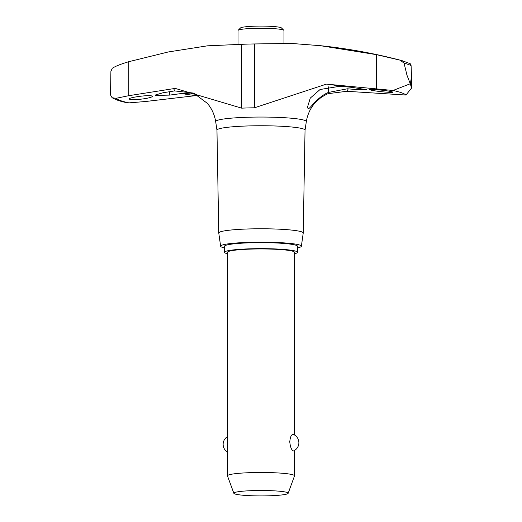 <?xml version="1.0" encoding="UTF-8"?>
<svg xmlns="http://www.w3.org/2000/svg" width="522" height="522" viewBox="0 0 522 522"><rect width="100%" height="100%" fill="white"/><g stroke="black" fill="none" stroke-linecap="round" stroke-linejoin="round"><path stroke-width="0.78" d="M198.106 95.356L145.357 101.522L128.967 102.873A145.899 14.564 0 0 1 120.628 100.648A145.899 14.564 0 0 1 116.028 98.312L128.803 95.689L175.203 88.401L241.693 108.158A47.887 4.776 0 0 1 247.943 107.93A47.887 4.776 0 0 1 254.449 107.793L326.42 84.12L393.033 90.482L410.279 83.755A155.204 15.49 0 0 1 410.325 83.774A155.204 15.49 0 0 1 410.377 83.788L411.486 88.153L405.972 95.037L346.797 91.298L328.586 93.601C328.018 93.458 325.421 94.815 320.808 97.66L315.353 102.547C310.544 107.871 307.536 114.24 306.323 121.639A45.329 4.522 0 0 0 304.613 120.341A45.329 4.522 0 0 0 248.642 117.222A45.329 4.522 0 0 0 215.677 121.639C214.542 114.631 211.762 108.524 207.332 103.323L207.658 103.715M409.79 63.567L411.101 65.622L411.486 76.708L410.377 83.788M392.224 91.865C396.929 93.405 373.563 91.272 370.105 89.823C368.871 89.269 371.175 89.229 377.028 89.712C384.283 90.371 389.353 91.089 392.224 91.865L392.655 92.126M370.105 89.823L369.674 89.562M352.33 87.402L366.816 89.764L358.986 89.751L347.371 88.792L328.397 92.44C317.389 96.903 310.003 108.981 308.124 108.863L307.543 107.03L310.29 98.084L320.077 89.51L340.09 86.228L352.33 87.402M393.033 90.482A145.899 14.564 0 0 1 401.372 92.707A145.899 14.564 0 0 1 405.972 95.037M216.969 130.219A44.037 4.398 0 0 1 216.963 130.161A44.037 4.398 0 0 1 254.899 125.795A44.037 4.398 0 0 1 303.367 128.954A44.037 4.398 0 0 1 305.037 130.161L306.323 121.639M224.473 247.904A40.37 4.026 0 0 1 222.163 247.291A40.37 4.026 0 0 1 220.636 246.247L218.77 233.047A42.23 4.215 0 0 1 218.77 232.995A42.23 4.215 0 0 1 255.154 228.812A42.23 4.215 0 0 1 301.631 231.833A42.23 4.215 0 0 1 303.23 232.995A42.23 4.215 0 0 1 303.23 233.047L301.364 246.247A40.37 4.026 0 0 1 297.527 247.904M220.636 246.247A40.37 4.026 0 0 1 255.16 242.208A40.37 4.026 0 0 1 299.837 245.092A40.37 4.026 0 0 1 301.364 246.247M129.776 99.284C125.071 98.025 148.437 94.547 151.895 95.996C153.129 96.72 150.825 97.601 144.972 98.645C137.717 99.689 132.647 99.904 129.776 99.284L129.345 98.926M195.887 94.123L181.91 93.471L169.67 95.102L155.647 95.435L155.184 95.056L163.014 92.759L174.629 90.906L193.603 93.092L207.332 103.323M283.988 43.548L283.988 30.544A22.988 2.297 180 0 0 283.87 30.315A22.988 2.297 180 0 0 283.113 29.924A22.988 2.297 180 0 0 258.984 28.26A22.988 2.297 180 0 0 238.13 30.315A22.988 2.297 180 0 0 238.012 30.544L238.012 44.474M238.13 30.315L240.531 27.94A20.573 2.055 0 0 1 259.193 26.1A20.573 2.055 0 0 1 280.797 27.588A20.573 2.055 0 0 1 281.469 27.94L283.87 30.315M294.525 253.738A36.527 3.647 180 0 0 297.527 252.289A36.527 3.647 180 0 0 296.144 251.297A36.527 3.647 180 0 0 255.976 248.681A36.527 3.647 180 0 0 224.473 252.289A36.527 3.647 180 0 0 225.856 253.287A36.527 3.647 180 0 0 227.475 253.738M224.473 252.289L224.473 246.286A36.527 3.647 0 0 1 255.976 242.678A36.527 3.647 0 0 1 296.144 245.294A36.527 3.647 0 0 1 297.527 246.286L297.527 252.289M233.856 493.31L227.501 475.947A33.525 3.347 0 0 1 227.475 475.823A33.525 3.347 0 0 1 256.387 472.514A33.525 3.347 0 0 1 293.253 474.916A33.525 3.347 0 0 1 294.525 475.823A33.525 3.347 0 0 1 294.499 475.947L288.144 493.31A27.164 2.708 180 0 0 287.133 492.468A27.164 2.708 180 0 0 256.772 490.53A27.164 2.708 180 0 0 233.856 493.31A27.164 2.708 180 0 0 234.867 493.949A27.164 2.708 180 0 0 264.249 495.9A27.164 2.708 180 0 0 288.144 493.31M293.703 450.897L293.253 450.904C291.465 449.99 290.304 446.969 289.762 441.821C290.304 436.764 291.465 434.278 293.253 434.356L293.292 434.369A9.05 9.05 0 0 1 293.71 450.897M227.475 475.823L227.475 252.289A33.525 3.347 0 0 1 256.387 248.974A33.525 3.347 0 0 1 293.253 251.376A33.525 3.347 0 0 1 294.525 252.289L294.525 434.996M151.895 95.996L152.326 96.361M410.279 83.755L406.925 75.07L404.067 63.142L400.211 60.193L376.643 54.686L320.417 45.688L291.459 43.443L254.449 43.952A47.887 4.776 180 0 0 241.693 44.318L207.502 45.819L168.28 51.965L128.803 61.694C120.817 64.062 115.284 66.274 112.21 68.336L110.899 71.436L110.514 94.932L112.086 97.705L116.028 98.312M128.967 102.873L125.678 102.436C120.197 101.32 115.669 99.741 112.086 97.705M404.067 63.142A152.9 15.262 0 0 1 408.113 64.369A152.9 15.262 0 0 1 411.101 65.622M326.42 84.12A87.017 8.685 0 0 1 340.09 86.228M174.629 90.906A87.017 8.685 0 0 1 175.203 88.401M347.371 88.792A87.017 8.685 0 0 1 346.797 91.298M358.986 89.751L358.986 88.153M328.397 92.44L328.397 86.861M195.58 95.578A87.017 8.685 0 0 1 181.91 93.471M400.211 60.193A150.695 15.04 0 0 1 402.005 60.643C375.174 53.557 347.978 48.572 320.417 45.688M169.67 95.102L169.67 91.696M128.803 95.689L128.803 61.694M376.643 88.681L376.643 54.686M241.693 108.158L241.693 44.318M254.449 107.793L254.449 43.952M218.77 232.995L216.963 130.161L215.677 121.639M227.475 436.627A9.05 9.05 0 0 0 227.475 452.085M294.525 475.823L294.525 450.453M303.23 232.995L305.037 130.161M411.486 88.153L411.486 76.708M410.279 63.73L402.005 60.643"/></g></svg>
